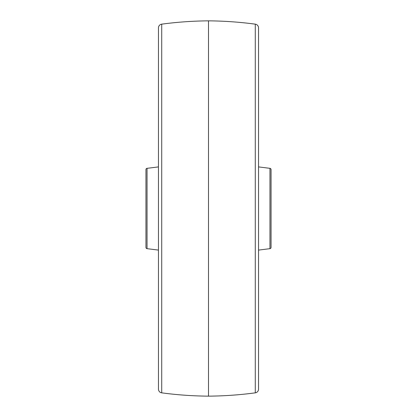 <?xml version="1.0" encoding="UTF-8"?>
<svg xmlns="http://www.w3.org/2000/svg" width="417" height="417" viewBox="0 0 417 417"><rect width="100%" height="100%" fill="white"/><g stroke="black" fill="none" stroke-linecap="round" stroke-linejoin="round"><path stroke-width="0.63" d="M147.045 168.332L147.045 248.668A1.251 1.251 0 0 1 145.95 247.427L145.95 169.573A1.251 1.251 0 0 1 147.045 168.332L158.46 166.904M147.045 248.668L158.46 250.096M158.46 389.129L158.46 27.871A3.753 3.753 0 0 1 161.718 24.155L161.718 392.845A3.753 3.753 0 0 1 158.46 389.129M255.282 392.845L255.282 24.155A3.753 3.753 0 0 1 258.54 27.871L258.54 389.129A3.753 3.753 0 0 1 255.282 392.845A375.3 375.3 0 0 1 208.5 396.15A375.3 375.3 0 0 1 161.718 392.845M208.5 396.15L208.5 20.85A375.3 375.3 0 0 0 161.718 24.155M255.282 24.155A375.3 375.3 0 0 0 208.5 20.85M258.54 250.096L269.955 248.668L269.955 168.332L258.54 166.904M269.955 248.668A1.251 1.251 0 0 0 271.05 247.427L271.05 169.573A1.251 1.251 0 0 0 269.955 168.332"/></g></svg>

